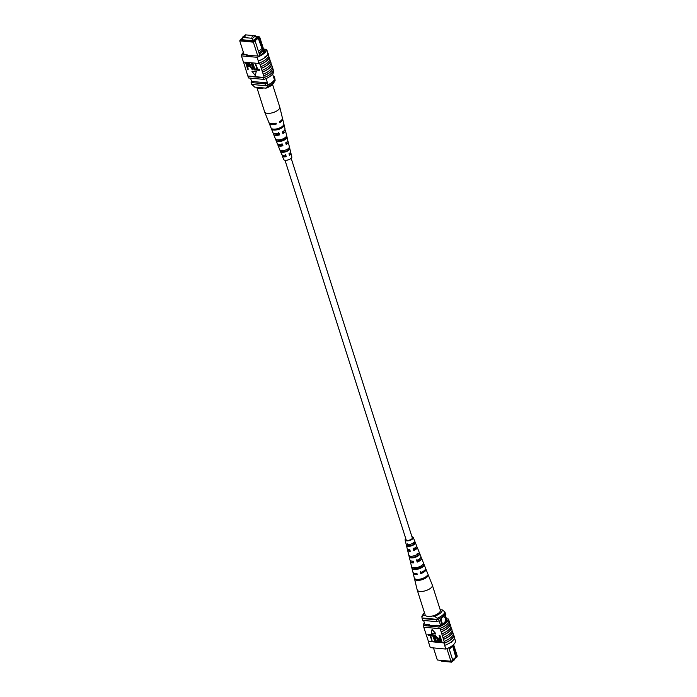 <?xml version="1.0" encoding="UTF-8"?>
<svg xmlns="http://www.w3.org/2000/svg" width="697" height="697" viewBox="0 0 697 697"><rect width="100%" height="100%" fill="white"/><g stroke="black" fill="none" stroke-linecap="round" stroke-linejoin="round"><path stroke-width="1.05" d="M291.18 158.306L412.293 537.814A3.232 1.324 162.3 0 1 411.639 539.025A3.232 1.324 162.3 0 1 408.381 540.341A3.232 1.324 162.3 0 1 406.133 539.783L285.012 160.275M245.823 35.887L244.656 36.488L245.823 35.887M252.95 36.549L251.783 37.15L252.95 36.549M255.59 35.8L245.379 34.85L242.286 37.385L252.488 38.335L255.59 35.8L256.296 38.004M252.488 38.335L253.194 40.539M242.286 37.385L242.992 39.59M257.742 55.908L253.351 42.151L239.742 40.888L244.133 54.645M240.23 40.034L239.742 40.888L240.43 39.407L240.23 40.034L253.281 41.245L254.501 40.714L255.241 41.332L259.345 54.052L263.431 50.707L263.074 49.583L258.988 52.928M242.582 38.309L240.43 39.407M258.631 37.333L258.831 36.706L259.676 36.976L259.371 37.952L257.916 37.272L253.786 40.644L254.501 40.714M258.831 36.706L255.79 36.427M256.034 37.185L257.437 37.063L252.941 40.748L241.606 39.694L242.73 38.771M256.566 37.777L256.304 36.958M250.537 78.151L251.582 81.427A12.929 5.306 -17.7 0 0 251.103 82.56L251.704 84.433L265.958 85.757A12.929 5.306 -17.7 0 0 268.057 84.773A11.422 4.687 -17.7 0 0 274.374 79.597A12.729 5.219 -17.7 0 0 274.836 78.482L274.243 76.609L273.398 76.531M266.08 78.587L268.057 84.773M272.614 74.065L274.374 79.597M251.103 82.56L265.357 83.884A12.929 5.306 -17.7 0 0 267.456 82.899L251.582 81.427M255.642 35.956L256.078 36.453M259.676 36.976L264.442 51.909M265.357 83.884L265.958 85.757M273.782 77.724A12.729 5.219 -17.7 0 0 274.243 76.609M257.916 37.272L261.985 48.555L263.074 49.548L259.371 37.952M263.989 52.414L263.44 50.698L259.423 54.427M255.241 41.332L253.351 42.151L253.281 41.245M259.31 54.078L259.763 55.49M258.578 37.873L254.806 40.966M261.985 48.555L258.465 51.43M263.405 52.989L262.943 51.552M251.861 84.45L254.684 87.108L266.001 88.162L267.439 86.472L267.082 85.348A11.858 4.862 -17.7 0 0 274.827 79.014L275.184 80.138A11.858 4.862 -17.7 0 1 274.601 81.471A11.858 4.862 -17.7 0 1 267.439 86.472M274.601 81.471L273.241 83.553A9.697 3.973 162.3 0 1 266.001 88.162M265.322 56.553L265.156 57.285L264.677 57.084L265.322 56.553L264.677 57.084L265.156 57.285A12.929 5.306 162.3 0 1 258.186 61.048L258.962 63.488A12.929 5.306 -17.7 0 0 259.589 63.253L260.007 64.56A12.929 5.306 -17.7 0 0 269.042 57.171L269.225 57.189A13.13 5.384 162.3 0 1 266.498 61.048A13.13 5.384 162.3 0 1 260.19 64.577L261.209 68.306A12.929 5.306 -17.7 0 0 267.543 64.777A12.929 5.306 -17.7 0 0 270.236 60.918L270.419 60.927A13.13 5.384 162.3 0 1 267.692 64.795A13.13 5.384 162.3 0 1 261.384 68.323L262.403 72.052A12.929 5.306 -17.7 0 0 268.746 68.524A12.929 5.306 -17.7 0 0 271.438 64.664L271.612 64.673A13.13 5.384 162.3 0 1 268.885 68.541A13.13 5.384 162.3 0 1 262.577 72.07L263.597 75.799A12.929 5.306 -17.7 0 0 269.939 72.27A12.929 5.306 -17.7 0 0 272.632 68.402L272.806 68.419A13.13 5.384 162.3 0 1 270.087 72.288A13.13 5.384 162.3 0 1 263.78 75.816L264.137 77.489A12.929 5.306 162.3 0 1 263.501 77.724L264.041 79.406A12.929 5.306 -17.7 0 0 273.721 71.486L273.329 70.249M271.011 63.331L271.438 64.664M269.817 59.585L270.236 60.918M272.205 67.078L272.632 68.402M272.806 68.419L273.346 70.109A13.13 5.384 162.3 0 1 270.619 73.969A13.13 5.384 162.3 0 1 264.311 77.498M271.612 64.673L272.274 66.738A13.13 5.384 162.3 0 1 269.547 70.597A13.13 5.384 162.3 0 1 263.239 74.126M267.866 53.129L268.049 53.138A13.13 5.384 162.3 0 1 265.304 57.302A13.13 5.384 162.3 0 1 258.36 61.075L256.993 57.302A12.929 5.306 -17.7 0 0 266.663 49.382L267.866 53.129A12.929 5.306 162.3 0 1 265.156 57.285M268.049 53.138L268.702 55.202A13.13 5.384 162.3 0 1 265.958 59.358A13.13 5.384 162.3 0 1 259.014 63.131L258.36 61.075M269.225 57.189L269.878 59.245A13.13 5.384 162.3 0 1 267.151 63.105A13.13 5.384 162.3 0 1 260.844 66.642M270.419 60.927L271.072 62.991A13.13 5.384 162.3 0 1 268.354 66.851A13.13 5.384 162.3 0 1 262.046 70.388M243.523 62.05L247.792 75.973L264.137 77.489M243.401 52.353A12.929 5.306 -17.7 0 0 241.441 55.865L243.41 62.042L258.962 63.488M268.633 55.786A12.929 5.306 162.3 0 1 268.624 55.856L269.042 57.171M255.381 63.314L257.663 69.142L259.432 69.308L259.354 70.336L257.149 70.136L255.381 63.314M252.654 63.061L254.945 68.89L256.714 69.055L256.635 70.083L254.422 69.883L252.654 63.061M251.155 63.218L252.802 67.034C253.464 68.541 253.316 69.456 252.358 69.77L250.075 66.781L248.873 63.009L252.079 69.003L252.358 66.99L251.155 63.218L251.913 62.991L253.124 66.764C253.786 68.28 253.638 69.195 252.68 69.508M252.358 69.77L253.063 69.473M248.873 63.009L249.631 62.782L250.842 66.555L252.636 68.733M245.632 62.704L247.662 63.018L248.89 64.847L248.219 66.746L247.322 66.659L247.723 69.256L245.632 62.704L247.984 62.747L249.212 64.586L248.541 66.476M248.219 66.746L248.995 66.45M247.74 66.703L248.167 69.299M256.304 71.364L251.931 71.251L255.25 75.494L256.304 71.364L255.25 75.494M242.451 59.602A13.13 5.384 162.3 0 1 242.495 59.167M264.041 79.406L248.489 77.968L247.958 76.278A12.929 5.306 162.3 0 1 247.966 75.99M266.663 49.382L263.544 49.095M247.958 76.278L263.501 77.724M243.706 53.294A12.929 5.306 -17.7 0 0 242.887 54.532L247.383 54.941L246.738 55.472L258.761 56.004A12.929 5.306 -17.7 0 0 265.217 50.715L264.024 50.611M247.574 55.551L247.383 54.941M241.441 55.865L256.993 57.302M243.297 61.667L242.634 59.611M246.738 63.549L247.4 65.631L248.001 65.98L248.454 64.847L246.32 63.514L247.078 65.893L248.437 65.893M252.331 63.322L254.623 69.16L256.714 69.055M256.383 69.317L256.635 70.083M255.058 63.575L257.341 69.412L259.432 69.308M259.11 69.569L259.354 70.336M255.982 71.625L251.931 71.251M272.536 84.424L279.75 107.024A7.937 3.258 162.3 0 1 279.776 107.12A7.937 3.258 162.3 0 1 274.583 112.034A7.937 3.258 162.3 0 1 264.947 112.391A7.937 3.258 162.3 0 1 264.66 111.947A7.937 3.258 162.3 0 1 264.625 111.851L256.784 87.299M263.806 87.953A7.937 3.258 162.3 0 1 256.975 87.421A7.937 3.258 162.3 0 1 256.879 87.308M279.183 144.488A4.016 1.647 -17.7 0 0 279.227 144.697A4.016 1.647 -17.7 0 0 282.503 145.29L281.997 143.652M274.121 123.5A4.914 2.013 -17.7 0 0 275.663 123.256L275.637 123.177M275.263 133.728A4.461 1.83 -17.7 0 0 279.088 134.277L278.573 132.63M283.235 155.248A3.563 1.464 -17.7 0 0 283.217 155.745A3.563 1.464 -17.7 0 0 285.918 156.302L285.413 154.664M289.786 148.775L288.636 149.245A3.755 1.542 162.3 0 1 286.223 151.101A3.755 1.542 162.3 0 1 282.633 151.693L281.483 152.164A4.896 2.004 162.3 0 0 286.572 151.476A4.896 2.004 162.3 0 0 289.786 148.775L289.377 147.058A5.018 2.056 -17.7 0 1 286.075 149.855A5.018 2.056 -17.7 0 1 280.83 150.543L281.483 152.164M282.032 150.055L282.633 151.693M287.033 137.265L285.535 137.875A4.208 1.725 162.3 0 1 282.79 140.071A4.208 1.725 162.3 0 1 278.608 140.698L277.101 141.317A5.742 2.352 162.3 0 0 283.252 140.567A5.742 2.352 162.3 0 0 287.033 137.265L286.624 135.549A5.864 2.405 -17.7 0 1 282.764 138.947A5.864 2.405 -17.7 0 1 276.448 139.696L277.101 141.317M278.321 139.931L278.608 140.698M281.126 127.229A4.687 1.917 162.3 0 1 279.14 128.335A4.687 1.917 162.3 0 1 275.202 129.119M278.025 144.209A5.376 2.204 -17.7 0 0 277.937 145.15A5.376 2.204 -17.7 0 0 282.947 145.778L282.459 144.157A5.506 2.257 162.3 0 1 277.284 143.53L273.572 134.242A6.221 2.553 -17.7 0 0 279.645 134.887L279.088 134.277M269.12 122.829A7.066 2.893 -17.7 0 0 269.208 123.325A7.066 2.893 -17.7 0 0 276.343 123.988L276.064 123.064A7.136 2.927 162.3 0 1 268.833 122.393L264.66 111.947M279.645 134.887L279.157 133.258A6.343 2.605 162.3 0 1 272.919 132.613L269.208 123.325M273.599 133.31A6.221 2.553 -17.7 0 0 273.572 134.242M282.477 155.091A4.539 1.864 -17.7 0 0 282.302 156.067A4.539 1.864 -17.7 0 0 286.249 156.659L285.753 155.039A4.661 1.908 162.3 0 1 281.658 154.438L277.937 145.15M282.302 156.067L283.696 159.552A4.269 1.751 -17.7 0 0 289.037 159.596A4.269 1.751 -17.7 0 0 291.834 156.956L290.945 153.305A4.539 1.864 -17.7 0 0 290.248 152.617M279.732 128.971A6.63 2.718 162.3 0 1 272.449 129.773L272.083 128.849A6.7 2.744 -17.7 0 0 279.445 128.039A6.7 2.744 -17.7 0 0 283.862 124.04L284.097 125.024A6.63 2.718 162.3 0 1 279.732 128.971M279.776 107.12L282.424 118.054A7.136 2.927 162.3 0 1 279.305 121.74L279.593 122.663A7.066 2.893 -17.7 0 0 282.66 119.03A7.066 2.893 -17.7 0 0 282.442 118.577M282.66 119.03L285.012 128.753A6.343 2.605 162.3 0 1 282.407 131.933L282.895 133.563A6.221 2.553 -17.7 0 0 285.422 130.461A6.221 2.553 -17.7 0 0 284.864 129.72M285.422 130.461L287.774 140.184A5.506 2.257 162.3 0 1 285.709 142.833L286.197 144.453A5.376 2.204 -17.7 0 0 288.183 141.883A5.376 2.204 -17.7 0 0 287.565 141.16M288.183 141.883L290.536 151.606A4.661 1.908 162.3 0 1 289.002 153.715L289.49 155.335A4.539 1.864 -17.7 0 0 290.945 153.305M285.535 137.875L285.413 137.431M288.636 149.245L288.436 148.478M282.642 132.735A4.461 1.83 -17.7 0 0 283.749 131.019M285.997 143.782A4.016 1.647 -17.7 0 0 286.876 142.258A4.016 1.647 -17.7 0 0 286.781 142.057M289.342 154.839A3.563 1.464 -17.7 0 0 290.013 153.575A3.563 1.464 -17.7 0 0 289.717 153.183M276.343 123.988L275.663 123.256M282.947 145.778L282.503 145.29M284.097 125.024L283.461 125.277M273.921 129.172L272.449 129.773M454.383 658.691L454.671 659.615L451.578 662.15L441.375 661.2L441.157 660.538M451.578 662.15L451.342 661.418M445.278 618.457A3.232 2.117 95.3 0 0 443.64 616.828A3.232 2.117 95.3 0 0 441.628 618.335A3.232 2.117 95.3 0 0 441.41 621.628A3.232 2.117 95.3 0 0 443.048 623.266A3.232 2.117 95.3 0 0 445.061 621.75A3.232 2.117 95.3 0 0 445.278 618.457M443.039 623.266A3.232 2.117 95.3 0 0 445.043 621.75A3.232 2.117 95.3 0 0 445.261 618.457A3.232 2.117 95.3 0 0 443.632 616.819M448.833 647.792L449.156 648.802L453.111 645.047M433.473 647.914L437.324 659.989L450.933 661.253L446.908 648.646M452.823 660.425L450.933 661.253L452.823 660.425L449.156 648.802M453.242 645.457L456.953 657.044L457.258 656.077L453.59 644.603M456.953 657.044L452.71 660.068M451.22 661.47L437.324 659.989M446.977 620.443L444.93 613.996M446.794 621.942L444.486 614.693M442.229 625.462L439.938 618.283M440.652 625.61L438.544 618.971M424.804 624.19L423.61 620.452M445.095 612.532L445.88 614.423A12.929 5.306 162.3 0 1 445.418 615.538M439.093 620.713A12.929 5.306 162.3 0 1 436.993 621.698L436.4 619.825L422.138 618.5A12.929 5.306 162.3 0 1 422.304 618.004M437.359 619.398A12.929 5.306 162.3 0 1 436.4 619.825M436.993 621.698L422.739 620.374L422.138 618.5M453.25 645.448L452.754 646.302L455.855 657.489M452.641 659.85L456.16 656.975M452.754 646.302L449.234 649.177M425.414 615.381L423.21 615.181L421.781 616.862L422.138 617.986L437.524 619.415L437.167 618.291L434.536 616.226L432.332 616.026M424.421 612.576A9.697 3.973 -17.7 0 0 423.715 613.447A9.697 3.973 -17.7 0 0 423.21 615.181M434.536 616.226A9.697 3.973 -17.7 0 0 442.273 609.892L444.904 611.957L445.27 613.081A11.858 4.862 162.3 0 1 437.524 619.415M444.904 611.957A11.858 4.862 162.3 0 1 437.167 618.291M442.273 609.892L440.173 609.701M421.781 616.862A11.858 4.862 162.3 0 1 422.365 615.529L423.715 613.447M451.438 642.277L452.083 641.754L451.438 642.277L451.621 641.545M453.669 635.333L453.852 635.342A13.13 5.384 162.3 0 1 444.163 643.279L443.989 643.253A12.929 5.306 -17.7 0 0 453.669 635.333L453.433 634.95M453.224 634.296L453.529 635.246A12.929 5.306 -17.7 0 0 453.547 634.958M454.47 637.833L455.516 641.135A12.929 5.306 162.3 0 1 445.845 649.055L430.293 647.618L428.315 641.432A12.929 5.306 162.3 0 1 428.333 641.144L444.503 642.643L440.138 628.424A13.13 5.384 -17.7 0 0 449.164 621.027L448.99 621.01A12.929 5.306 -17.7 0 1 439.955 628.406L440.138 628.424M444.503 642.643A12.929 5.306 162.3 0 1 443.867 642.878L444.817 645.335A13.13 5.384 -17.7 0 0 454.514 637.398L453.852 635.342M445.845 649.055L444.642 645.309M442.229 635.525A12.929 5.306 -17.7 0 0 451.264 628.128L450.837 626.803M451.264 628.128L451.438 628.145A13.13 5.384 162.3 0 1 442.403 635.542M443.065 637.598A13.13 5.384 162.3 0 0 452.1 630.21L451.438 628.145M443.423 639.271A12.929 5.306 -17.7 0 0 452.458 631.874L452.031 630.55M452.458 631.874L452.632 631.891A13.13 5.384 162.3 0 1 443.606 639.288M444.259 641.345A13.13 5.384 162.3 0 0 453.294 633.956L452.632 631.891M440.67 630.105A13.13 5.384 162.3 0 0 449.704 622.717L449.164 621.027M441.035 631.778A12.929 5.306 -17.7 0 0 450.062 624.381L449.643 623.057M450.062 624.381L450.245 624.399A13.13 5.384 162.3 0 1 441.21 631.796M441.872 633.852A13.13 5.384 162.3 0 0 450.898 626.464L450.245 624.399M428.246 634.322L430.458 634.523L432.227 641.345L429.936 635.516L428.167 635.35L428.246 634.322M430.973 634.575L433.185 634.775L434.954 641.597L432.663 635.769L430.894 635.603L430.973 634.575M435.529 635.655L435.25 637.668L436.453 641.44L435.686 641.667L434.484 637.894C433.822 636.378 433.97 635.464 434.928 635.15L437.533 637.877L438.735 641.649L437.969 641.876L436.766 638.103L434.762 636.021M434.545 635.185L435.25 634.889M439.119 635.62L439.885 635.394L441.976 641.954L439.615 641.902L438.396 640.073L439.066 638.173L439.964 638.26L439.563 635.664L441.654 642.216M438.605 638.208L439.859 637.955M435.677 633.407L432.035 629.426L431.304 633.294L435.677 633.407M423.68 626.899L428.333 641.144M444.817 645.335L444.163 643.279M428.324 641.214A13.13 5.384 -17.7 0 0 428.254 641.798L429.099 643.871M448.99 621.01A12.929 5.306 162.3 0 0 449.007 620.722L448.467 619.032A12.929 5.306 162.3 0 1 438.788 626.96L439.328 628.642A12.929 5.306 -17.7 0 0 439.955 628.406M439.328 628.642L423.776 627.204L423.236 625.514A12.929 5.306 162.3 0 1 424.386 622.891M446.472 618.849L448.467 619.032M438.788 626.96L423.236 625.514M429.378 625.2L429.186 624.599L424.691 624.181A12.929 5.306 162.3 0 1 424.752 624.05M446.55 621.149A12.929 5.306 162.3 0 1 440.565 625.653L436.069 625.235L435.425 625.767L428.542 625.122L429.186 624.599M428.315 641.432L443.867 642.878M438.735 638.051L439.389 637.912M439.276 638.94L438.822 640.081L440.966 641.414L440.208 639.027L438.84 639.036M439.598 638.679L439.145 639.811L440.87 641.109M435.198 635.917L434.928 637.929L436.13 641.702M434.684 635.019L437.211 638.147L438.413 641.92M430.65 634.836L433.185 634.775M432.863 635.037L434.954 641.597M427.923 634.584L430.458 634.523M430.136 634.784L432.227 641.345M435.355 633.669L432.035 629.426M411.944 536.725A4.269 1.751 162.3 0 1 413.26 537.448A4.269 1.751 162.3 0 1 413.295 537.901A4.269 1.751 162.3 0 1 409.226 540.611A4.269 1.751 162.3 0 1 405.131 540.044L407.187 548.556A4.896 2.004 -17.7 0 0 409.731 549.541L410.245 551.266A5.018 2.056 162.3 0 1 407.597 550.255L409.949 559.979A5.742 2.352 -17.7 0 0 413.216 561.12L413.739 562.845A5.864 2.405 162.3 0 1 410.359 561.677L412.894 572.132A6.63 2.718 -17.7 0 0 416.928 573.431L417.224 574.424A6.7 2.744 162.3 0 1 413.129 573.108L417.181 589.88A7.937 3.258 -17.7 0 0 417.207 589.976A7.937 3.258 -17.7 0 0 424.055 591.117A7.937 3.258 -17.7 0 0 432.367 585.898A7.937 3.258 -17.7 0 0 432.34 585.149A7.937 3.258 -17.7 0 0 432.306 585.053L428.124 574.607M417.207 589.976L425.179 614.946A7.937 3.258 -17.7 0 0 432.027 616.096A7.937 3.258 -17.7 0 0 440.304 610.119L432.34 585.149M417.198 553.584L417.799 555.239A4.077 1.673 -17.7 0 1 414.079 557.042A4.077 1.673 -17.7 0 1 410.777 556.781L410.611 556.171M419.054 579.303A4.949 2.03 -17.7 0 0 424.656 577.517M421.58 565.589L421.842 566.312A4.53 1.856 -17.7 0 1 417.608 568.421A4.53 1.856 -17.7 0 1 413.87 568.064L413.791 567.776M413.147 542.51L413.748 544.165A3.633 1.49 -17.7 0 1 410.55 545.655A3.633 1.49 -17.7 0 1 407.693 545.49L407.231 543.808M410.063 550.656A3.825 1.568 162.3 0 1 408.747 549.924A3.825 1.568 162.3 0 1 408.738 549.584A3.825 1.568 162.3 0 1 408.764 549.506M413.504 562.07A4.269 1.751 162.3 0 1 411.892 561.242A4.269 1.751 162.3 0 1 411.866 561.102M423.218 571.366A4.722 1.934 162.3 0 1 420.866 572.725L420.57 571.749M419.969 558.515A4.269 1.751 162.3 0 1 420.03 558.645A4.269 1.751 162.3 0 1 420.056 559.072A4.269 1.751 162.3 0 1 417.346 561.32L416.823 559.621M415.778 547.267A3.825 1.568 162.3 0 1 416.031 547.598A3.825 1.568 162.3 0 1 416.057 547.981A3.825 1.568 162.3 0 1 413.826 549.916L413.295 548.217M405.994 539.339A3.424 1.403 -17.7 0 0 405.942 539.513A3.424 1.403 -17.7 0 0 405.942 539.818A3.424 1.403 -17.7 0 0 409.244 540.245A3.424 1.403 -17.7 0 0 412.485 538.075A3.424 1.403 -17.7 0 0 412.467 537.736A3.424 1.403 -17.7 0 0 412.154 537.378M410.777 556.781L409.305 557.103A5.506 2.257 -17.7 0 0 413.948 557.678A5.506 2.257 -17.7 0 0 419.272 554.917L417.799 555.239M409.305 557.103L408.904 555.404A5.376 2.204 162.3 0 0 413.434 555.953A5.376 2.204 162.3 0 0 418.609 553.279L419.272 554.917M415.22 578.963L414.593 579.102A7.136 2.927 -17.7 0 0 420.718 580.052A7.136 2.927 -17.7 0 0 427.801 576.201L426.137 576.567M414.593 579.102L414.358 578.135A7.066 2.893 162.3 0 0 420.413 579.068A7.066 2.893 162.3 0 0 427.427 575.269L427.801 576.201M413.87 568.064L412.032 568.464A6.343 2.605 -17.7 0 0 417.442 569.231A6.343 2.605 -17.7 0 0 423.68 565.912L421.842 566.312M412.032 568.464L411.622 566.774A6.221 2.553 162.3 0 0 416.928 567.515A6.221 2.553 162.3 0 0 423.027 564.274L423.68 565.912M407.693 545.49L406.595 545.734A4.661 1.908 -17.7 0 0 410.463 546.117A4.661 1.908 -17.7 0 0 414.846 543.921L413.748 544.165M406.595 545.734L406.194 544.035A4.539 1.864 162.3 0 0 409.941 544.401A4.539 1.864 162.3 0 0 414.184 542.283L414.846 543.921M405.131 540.044A4.269 1.751 162.3 0 1 405.123 539.687A4.269 1.751 162.3 0 1 405.785 538.694M407.597 550.255A5.018 2.056 162.3 0 1 407.597 549.837A5.018 2.056 162.3 0 1 407.85 549.262M410.359 561.677A5.864 2.405 162.3 0 1 410.359 561.198A5.864 2.405 162.3 0 1 410.542 560.71M413.129 573.108A6.7 2.744 162.3 0 1 413.112 572.586M425.606 568.604A6.7 2.744 162.3 0 1 425.893 569.031A6.7 2.744 162.3 0 1 425.945 569.737A6.7 2.744 162.3 0 1 420.683 573.666L420.387 572.681A6.63 2.718 -17.7 0 0 425.579 568.804A6.63 2.718 -17.7 0 0 425.527 568.107L421.528 558.114A5.864 2.405 162.3 0 1 421.572 558.741A5.864 2.405 162.3 0 1 417.189 562.087L416.675 560.362A5.742 2.352 -17.7 0 0 420.927 557.095A5.742 2.352 -17.7 0 0 420.875 556.494L417.163 547.206A5.018 2.056 162.3 0 1 417.207 547.737A5.018 2.056 162.3 0 1 413.704 550.508L413.182 548.783A4.896 2.004 -17.7 0 0 416.553 546.091A4.896 2.004 -17.7 0 0 416.51 545.577L413.26 537.448M416.379 546.535A5.018 2.056 162.3 0 1 417.163 547.206M420.814 557.426A5.864 2.405 162.3 0 1 421.528 558.114M423.349 562.679L424.003 564.317M420.683 573.666L420.866 572.725M417.189 562.087L417.346 561.32M413.704 550.508L413.826 549.916M425.893 569.031L427.932 574.136"/></g></svg>
